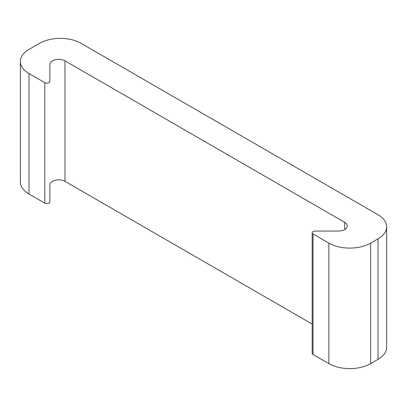 <?xml version="1.0" encoding="UTF-8"?>
<svg xmlns="http://www.w3.org/2000/svg" width="407" height="407" viewBox="0 0 407 407"><rect width="100%" height="100%" fill="white"/><g stroke="black" fill="none" stroke-linecap="round" stroke-linejoin="round"><path stroke-width="0.61" d="M328.876 363.624A29.518 17.043 0 0 0 370.619 363.624L370.619 243.111A29.518 17.043 180 0 1 328.876 243.111L328.876 363.624L313.039 354.482L313.039 233.969A2.951 1.704 180 0 1 312.174 232.763A2.951 1.704 180 0 1 315.13 231.059L338.451 231.059A8.857 5.113 0 0 0 347.308 225.946A8.857 5.113 0 0 0 344.714 222.334L344.714 229.563M370.619 243.111L378.006 238.848L378.006 359.361L370.619 363.624M312.174 232.763L312.174 353.276A2.951 1.704 0 0 0 313.039 354.482M312.174 324.058L64.988 181.344L64.988 60.831A8.857 5.113 0 0 0 55.337 59.727A8.857 5.113 0 0 0 49.868 64.448L49.868 81.441A2.951 1.704 180 0 1 48.046 83.013A2.951 1.704 180 0 1 44.831 82.646L44.831 203.159A2.951 1.704 0 0 0 48.046 203.525A2.951 1.704 0 0 0 49.868 201.953L49.868 184.961A8.857 5.113 180 0 1 55.337 180.235A8.857 5.113 180 0 1 64.988 181.344M44.831 203.159L28.994 194.017L28.994 73.504A29.518 17.043 180 0 1 20.35 61.452A29.518 17.043 180 0 1 28.994 49.4L39.433 43.376A29.518 17.043 180 0 1 81.181 43.376L378.006 214.748A29.518 17.043 180 0 1 386.65 226.796A29.518 17.043 180 0 1 378.006 238.848M20.35 61.452L20.35 181.965A29.518 17.043 0 0 0 28.994 194.017M378.006 359.361A29.518 17.043 0 0 0 386.65 347.308L386.65 226.796M313.039 233.969L328.876 243.111M28.994 73.504L44.831 82.646M64.988 60.831L344.714 222.334"/></g></svg>
